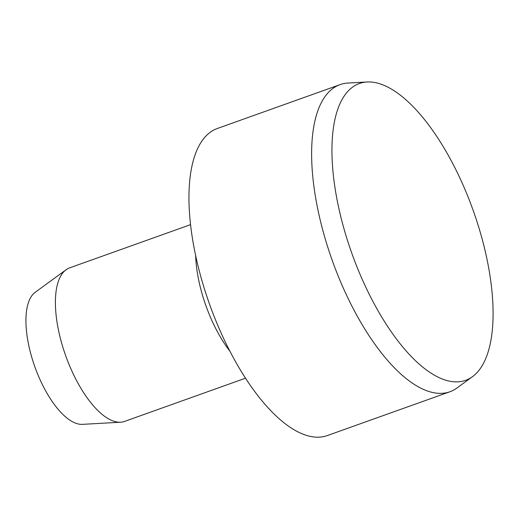 <?xml version="1.0" encoding="UTF-8"?>
<svg xmlns="http://www.w3.org/2000/svg" width="519" height="519" viewBox="0 0 519 519"><rect width="100%" height="100%" fill="white"/><g stroke="black" fill="none" stroke-linecap="round" stroke-linejoin="round"><path stroke-width="0.78" d="M245.468 378.215L124.515 421.434A81.541 33.287 -109.7 0 1 120.564 422.226L82.365 424.354A70.616 28.83 -109.7 0 1 34.877 366.868A70.616 28.83 -109.7 0 1 35.182 292.314L66.082 269.757A81.541 33.287 -109.7 0 1 69.637 267.856L190.59 224.643M120.564 422.226A81.541 33.287 -109.7 0 1 65.731 355.846A81.541 33.287 -109.7 0 1 66.082 269.757M229.833 351.129A81.541 33.287 -109.7 0 1 195.663 255.504M472.439 376.703L456.992 387.985A163.089 66.575 -109.7 0 1 449.876 391.774L327.197 435.603A163.089 66.575 -109.7 0 1 209.631 304.432A163.089 66.575 -109.7 0 1 217.448 128.453L340.12 84.616A163.089 66.575 -109.7 0 1 348.028 83.04L367.128 81.976A157.627 64.35 -109.7 0 1 472.575 208.774A157.627 64.35 -109.7 0 1 472.439 376.703A157.627 64.35 -109.7 0 1 351.927 253.583A157.627 64.35 -109.7 0 1 367.128 81.976M449.876 391.774A163.089 66.575 -109.7 0 1 332.303 260.596A163.089 66.575 -109.7 0 1 340.12 84.616"/></g></svg>
